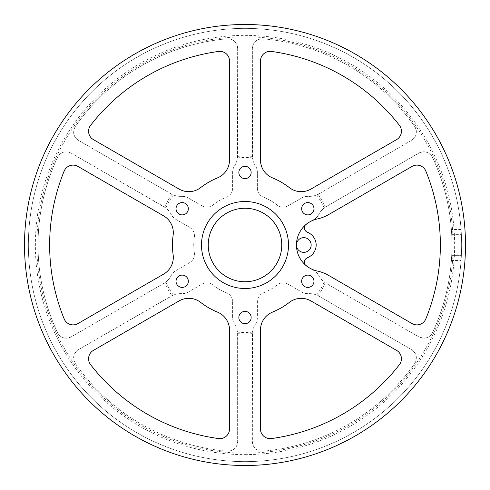 <?xml version="1.0" encoding="UTF-8"?>
<svg xmlns="http://www.w3.org/2000/svg" width="490" height="490" viewBox="0 0 490 490"><rect width="100%" height="100%" fill="white"/><g stroke="black" fill="none" stroke-linecap="round" stroke-linejoin="round"><path stroke-width="0.37" stroke-dasharray="2.45 1.84" d="M245 201.5A43.5 43.5 0 0 0 201.5 245A43.5 43.5 0 0 0 245 288.5A43.5 43.5 0 0 1 201.5 245A43.5 43.5 0 0 1 245 201.5A43.5 43.5 0 0 1 288.5 245A43.5 43.5 0 0 1 245 288.5A43.5 43.5 0 0 1 201.5 245A43.5 43.5 0 0 1 245 201.5A43.5 43.5 0 0 1 288.5 245A43.5 43.5 0 0 1 245 288.5A43.5 43.5 0 0 0 288.5 245A43.5 43.5 0 0 0 245 201.5M219.857 438.642A9.671 9.671 0 0 0 229.528 428.977L229.528 330.021A19.343 19.343 0 0 0 217.511 312.124A72.532 72.532 0 0 1 200.612 302.367A19.343 19.343 0 0 0 179.107 300.909L93.412 350.387A9.671 9.671 0 0 0 90.601 364.689A195.357 195.357 0 0 0 218.546 438.556A9.671 9.671 0 0 0 219.857 438.642M270.143 438.642A9.671 9.671 0 0 0 271.454 438.556A195.357 195.357 0 0 0 399.399 364.689A9.671 9.671 0 0 0 396.588 350.387L310.893 300.909A19.343 19.343 0 0 0 289.388 302.367A72.532 72.532 0 0 1 272.489 312.124A19.343 19.343 0 0 0 260.472 330.021L260.472 428.977A9.671 9.671 0 0 0 270.143 438.642M318.053 295.697L318.984 296.199A19.343 19.343 0 0 0 308.4 293.632A12.379 12.379 0 0 1 301.626 291.985L287.998 284.12A9.671 9.671 0 0 0 277.107 284.953A51.254 51.254 0 0 1 263.553 292.781A9.671 9.671 0 0 0 257.379 301.797L257.379 317.532A12.379 12.379 0 0 1 255.419 324.221A19.343 19.343 0 0 0 252.35 334.67L252.35 441.551C252.883 447.388 256.105 450.61 262.021 451.223L262.854 451.186A9.671 9.671 0 0 1 252.35 441.551L252.515 332.14A19.343 19.343 0 0 1 255.419 324.221A12.379 12.379 0 0 0 257.379 317.532L257.379 301.797A9.671 9.671 0 0 1 263.553 292.781A51.254 51.254 0 0 0 277.107 284.953A9.671 9.671 0 0 1 287.998 284.12L301.626 291.985A12.379 12.379 0 0 0 308.4 293.632A19.343 19.343 0 0 1 316.705 295.078L318.053 295.697A88.923 88.923 0 0 0 325.434 282.92L418.895 336.912L423.734 338.21A9.671 9.671 0 0 1 418.895 336.912L326.334 283.471A19.343 19.343 0 0 1 318.819 275.588A12.379 12.379 0 0 0 314.004 270.547L309.796 268.116A26.693 26.693 0 0 0 317.459 271.08A38.685 38.685 0 0 1 328.557 275.374L412.066 323.584A9.671 9.671 0 0 0 425.853 318.868A195.357 195.357 0 0 0 425.853 171.132A9.671 9.671 0 0 0 412.066 166.416L328.557 214.626A38.685 38.685 0 0 1 317.459 218.92A26.693 26.693 0 0 0 309.796 221.884L314.004 219.453A12.379 12.379 0 0 0 318.819 214.412A19.343 19.343 0 0 1 326.334 206.529L418.895 153.088A9.671 9.671 0 0 1 432.492 157.37A206.958 206.958 0 0 1 432.492 332.63A9.671 9.671 0 0 1 423.734 338.21C427.703 338.063 430.624 336.201 432.492 332.63A206.958 206.958 0 0 0 432.492 157.37C429.148 151.974 424.616 150.546 418.895 153.088L325.434 207.08A88.923 88.923 0 0 0 318.053 194.303L316.705 194.922A19.343 19.343 0 0 1 308.4 196.368A12.379 12.379 0 0 0 301.626 198.015L287.998 205.88A9.671 9.671 0 0 1 283.165 207.178A9.671 9.671 0 0 0 287.998 205.88L301.626 198.015A12.379 12.379 0 0 1 308.4 196.368A19.343 19.343 0 0 0 318.984 193.801L318.053 194.303M301.221 191.682A19.343 19.343 0 0 0 310.893 189.091L396.588 139.613A9.671 9.671 0 0 0 399.399 125.311A195.357 195.357 0 0 0 271.454 51.444A9.671 9.671 0 0 0 260.472 61.023L260.472 159.979A19.343 19.343 0 0 0 272.489 177.876A72.532 72.532 0 0 1 289.388 187.633A19.343 19.343 0 0 0 301.221 191.682M188.779 191.682A19.343 19.343 0 0 0 200.612 187.633A72.532 72.532 0 0 1 217.511 177.876A19.343 19.343 0 0 0 229.528 159.979L229.528 61.023A9.671 9.671 0 0 0 218.546 51.444A195.357 195.357 0 0 0 90.601 125.311A9.671 9.671 0 0 0 93.412 139.613L179.107 189.091A19.343 19.343 0 0 0 188.779 191.682M73.102 324.882A9.671 9.671 0 0 0 77.934 323.584L163.629 274.112A19.343 19.343 0 0 0 173.129 254.757A72.532 72.532 0 0 1 173.129 235.243A19.343 19.343 0 0 0 163.629 215.888L77.934 166.416A9.671 9.671 0 0 0 64.147 171.132A195.357 195.357 0 0 0 64.147 318.868A9.671 9.671 0 0 0 73.102 324.882M307.818 214.883A6.149 6.149 0 0 1 301.662 208.734A6.149 6.149 0 0 1 307.818 202.584A6.149 6.149 0 0 1 313.968 208.734A6.149 6.149 0 0 1 307.818 214.883M245 178.617A6.149 6.149 0 0 1 238.851 172.468A6.149 6.149 0 0 1 245 166.318A6.149 6.149 0 0 1 251.15 172.468A6.149 6.149 0 0 1 245 178.617M182.182 214.883A6.149 6.149 0 0 1 176.032 208.734A6.149 6.149 0 0 1 182.182 202.584A6.149 6.149 0 0 1 188.338 208.734A6.149 6.149 0 0 1 182.182 214.883M182.182 287.416A6.149 6.149 0 0 1 176.032 281.266A6.149 6.149 0 0 1 182.182 275.117A6.149 6.149 0 0 1 188.338 281.266A6.149 6.149 0 0 1 182.182 287.416M245 323.682A6.149 6.149 0 0 1 238.851 317.532A6.149 6.149 0 0 1 245 311.383A6.149 6.149 0 0 1 251.15 317.532A6.149 6.149 0 0 1 245 323.682M307.818 287.416A6.149 6.149 0 0 1 301.662 281.266A6.149 6.149 0 0 1 307.818 275.117A6.149 6.149 0 0 1 313.968 281.266A6.149 6.149 0 0 1 307.818 287.416M237.619 333.616L237.65 441.551A9.671 9.671 0 0 1 227.979 451.223C233.889 450.616 237.111 447.395 237.65 441.551L237.65 334.67A19.343 19.343 0 0 0 234.581 324.221A19.343 19.343 0 0 1 237.485 332.14L237.619 333.616A88.923 88.923 0 0 0 252.381 333.616M227.146 451.186L227.979 451.223A9.671 9.671 0 0 1 227.146 451.186A206.958 206.958 0 0 1 75.362 363.555A9.671 9.671 0 0 1 78.455 349.64C73.39 353.321 72.361 357.957 75.362 363.555A206.958 206.958 0 0 0 227.146 451.186M78.455 349.64L173.295 295.078A19.343 19.343 0 0 1 181.6 293.632A12.379 12.379 0 0 0 188.374 291.985L202.003 284.12A9.671 9.671 0 0 1 212.893 284.953A51.254 51.254 0 0 0 226.447 292.781A9.671 9.671 0 0 1 232.621 301.797L232.621 317.532A12.379 12.379 0 0 0 234.581 324.221A12.379 12.379 0 0 1 232.621 317.532L232.621 301.797A9.671 9.671 0 0 0 226.447 292.781A51.254 51.254 0 0 1 212.893 284.953A9.671 9.671 0 0 0 202.003 284.12L188.374 291.985A12.379 12.379 0 0 1 181.6 293.632A19.343 19.343 0 0 0 171.016 296.199L78.455 349.64M164.567 282.92L71.105 336.912A9.671 9.671 0 0 1 66.266 338.21L71.105 336.912L163.666 283.471A19.343 19.343 0 0 0 171.182 275.588A19.343 19.343 0 0 1 165.779 282.062L164.567 282.92A88.923 88.923 0 0 0 171.947 295.697M57.508 332.63C59.37 336.201 62.291 338.057 66.266 338.21A9.671 9.671 0 0 1 57.508 332.63A206.958 206.958 0 0 1 57.508 157.37A9.671 9.671 0 0 1 71.105 153.088C65.391 150.54 60.858 151.967 57.508 157.37A206.958 206.958 0 0 0 57.508 332.63M71.105 153.088L165.779 207.938A19.343 19.343 0 0 1 171.182 214.412A12.379 12.379 0 0 0 175.996 219.453L189.624 227.323A9.671 9.671 0 0 1 194.346 237.172A51.254 51.254 0 0 0 194.346 252.828A9.671 9.671 0 0 1 189.624 262.677L175.996 270.547A12.379 12.379 0 0 0 171.182 275.588A12.379 12.379 0 0 1 175.996 270.547L189.624 262.677A9.671 9.671 0 0 0 194.346 252.828A51.254 51.254 0 0 1 194.346 237.172A9.671 9.671 0 0 0 189.624 227.323L175.996 219.453A12.379 12.379 0 0 1 171.182 214.412A19.343 19.343 0 0 0 163.666 206.529L71.105 153.088M171.947 194.303L78.455 140.361A9.671 9.671 0 0 1 75.362 126.445C72.361 132.037 73.39 136.673 78.455 140.361L171.016 193.801A19.343 19.343 0 0 0 180.688 196.392A19.343 19.343 0 0 1 173.295 194.922L171.947 194.303A88.923 88.923 0 0 0 164.567 207.08M75.362 126.445A206.958 206.958 0 0 1 227.146 38.814A9.671 9.671 0 0 1 237.65 48.449C236.995 42.226 233.497 39.01 227.146 38.814A206.958 206.958 0 0 0 75.362 126.445M237.65 48.449L237.485 157.86A19.343 19.343 0 0 1 234.581 165.779A12.379 12.379 0 0 0 232.621 172.468L232.621 188.203A9.671 9.671 0 0 1 226.447 197.219A51.254 51.254 0 0 0 212.893 205.047A9.671 9.671 0 0 1 206.835 207.178A9.671 9.671 0 0 0 212.893 205.047A51.254 51.254 0 0 1 226.447 197.219A9.671 9.671 0 0 0 232.621 188.203L232.621 172.468A12.379 12.379 0 0 1 234.581 165.779A19.343 19.343 0 0 0 237.65 155.33L237.65 48.449M461.372 255.639A216.629 216.629 0 0 0 461.372 234.361L461.078 229.528L461.372 234.361A216.629 216.629 0 0 1 461.372 255.639L461.078 260.472L461.372 255.639L451.688 255.639L451.382 260.472L451.688 255.639A206.958 206.958 0 0 0 451.688 234.361L451.382 229.528L451.688 234.361A206.958 206.958 0 0 1 451.688 255.639L461.372 255.639M245 28.371A216.629 216.629 0 0 1 461.629 245A216.629 216.629 0 0 1 245 461.629A216.629 216.629 0 0 1 28.371 245A216.629 216.629 0 0 1 245 28.371A216.629 216.629 0 0 1 461.629 245A216.629 216.629 0 0 1 245 461.629A216.629 216.629 0 0 1 28.371 245A216.629 216.629 0 0 1 245 28.371M245 465.5A220.5 220.5 0 0 0 465.5 245A220.5 220.5 0 0 0 245 24.5A220.5 220.5 0 0 1 465.5 245A220.5 220.5 0 0 1 245 465.5A220.5 220.5 0 0 0 465.5 245A220.5 220.5 0 0 0 245 24.5A220.5 220.5 0 0 0 24.5 245A220.5 220.5 0 0 0 245 465.5A220.5 220.5 0 0 1 24.5 245A220.5 220.5 0 0 1 245 24.5A220.5 220.5 0 0 0 24.5 245A220.5 220.5 0 0 0 245 465.5M181.6 196.368A19.343 19.343 0 0 1 180.688 196.392A19.343 19.343 0 0 0 181.6 196.368A12.379 12.379 0 0 1 188.374 198.015A12.379 12.379 0 0 0 181.6 196.368M316.705 194.922A87.465 87.465 0 0 1 324.221 207.938A19.343 19.343 0 0 0 318.819 214.412A12.379 12.379 0 0 1 314.004 219.453L306.826 223.599A4.833 4.833 0 0 0 305.056 225.369A4.833 4.833 0 0 1 306.826 223.599L309.796 221.884A26.693 26.693 0 0 0 305.056 264.631A26.693 26.693 0 0 1 296.45 245A7.35 7.35 0 0 0 303.8 252.35A7.35 7.35 0 0 0 311.15 245A7.35 7.35 0 0 0 303.8 237.65A7.35 7.35 0 0 0 296.45 245A26.693 26.693 0 0 1 305.056 225.369A26.693 26.693 0 0 0 305.056 264.631A4.833 4.833 0 0 0 306.826 266.401L309.796 268.116A26.693 26.693 0 0 1 305.056 264.631A4.833 4.833 0 0 0 306.826 266.401L314.004 270.547A12.379 12.379 0 0 1 318.819 275.588A19.343 19.343 0 0 0 324.221 282.062A87.465 87.465 0 0 1 316.705 295.078M245 281.75A36.75 36.75 0 0 1 208.25 245A36.75 36.75 0 0 1 245 208.25A36.75 36.75 0 0 1 281.75 245A36.75 36.75 0 0 1 245 281.75M414.638 363.555A206.958 206.958 0 0 1 262.854 451.186A206.958 206.958 0 0 0 414.638 363.555C417.639 357.963 416.61 353.327 411.545 349.64A9.671 9.671 0 0 1 414.638 363.555M318.984 296.199L411.545 349.64L318.984 296.199M325.434 282.92L324.221 282.062M324.221 207.938L325.434 207.08M305.056 264.631A4.833 4.833 0 0 1 307.444 257.728A13.928 13.928 0 0 0 316.179 245A13.928 13.928 0 0 0 307.444 232.272A4.833 4.833 0 0 1 305.056 225.369M262.854 38.814A206.958 206.958 0 0 1 414.638 126.445A9.671 9.671 0 0 1 411.545 140.361L318.984 193.801L411.545 140.361C416.61 136.679 417.639 132.043 414.638 126.445A206.958 206.958 0 0 0 262.854 38.814C256.509 39.004 253.012 42.22 252.35 48.449A9.671 9.671 0 0 1 262.854 38.814M277.107 205.047A51.254 51.254 0 0 0 263.553 197.219A9.671 9.671 0 0 1 257.379 188.203L257.379 172.468A12.379 12.379 0 0 0 255.419 165.779A19.343 19.343 0 0 1 252.515 157.86L252.35 48.449L252.35 155.33A19.343 19.343 0 0 0 255.419 165.779A12.379 12.379 0 0 1 257.379 172.468L257.379 188.203A9.671 9.671 0 0 0 263.553 197.219A51.254 51.254 0 0 1 277.107 205.047A9.671 9.671 0 0 0 283.165 207.178A9.671 9.671 0 0 1 277.107 205.047M202.003 205.88L188.374 198.015L202.003 205.88A9.671 9.671 0 0 0 206.835 207.178A9.671 9.671 0 0 1 202.003 205.88M451.382 260.472L461.078 260.472L451.382 260.472M461.078 229.528L451.382 229.528L461.078 229.528M245 36.83A208.17 208.17 0 0 1 453.17 245A208.17 208.17 0 0 1 245 453.17A208.17 208.17 0 0 1 36.83 245A208.17 208.17 0 0 1 245 36.83M245 454.634A209.634 209.634 0 0 0 454.634 245A209.634 209.634 0 0 0 245 35.366A209.634 209.634 0 0 0 35.366 245A209.634 209.634 0 0 0 245 454.634M252.515 332.14A87.465 87.465 0 0 1 237.485 332.14M252.381 156.383A88.923 88.923 0 0 0 237.619 156.383M173.295 295.078A87.465 87.465 0 0 1 165.779 282.062M165.779 207.938A87.465 87.465 0 0 1 173.295 194.922M237.485 157.86A87.465 87.465 0 0 1 252.515 157.86M451.688 234.361L461.372 234.361L451.688 234.361"/><path stroke-width="0.73" d="M245 201.5A43.5 43.5 0 0 0 201.5 245A43.5 43.5 0 0 0 245 288.5A43.5 43.5 0 0 0 288.5 245A43.5 43.5 0 0 0 245 201.5M219.857 438.642A9.671 9.671 0 0 0 229.528 428.977L229.528 330.021A19.343 19.343 0 0 0 217.511 312.124A72.532 72.532 0 0 1 200.612 302.367A19.343 19.343 0 0 0 179.107 300.909L93.412 350.387A9.671 9.671 0 0 0 90.601 364.689A195.357 195.357 0 0 0 218.546 438.556A9.671 9.671 0 0 0 219.857 438.642M270.143 438.642A9.671 9.671 0 0 0 271.454 438.556A195.357 195.357 0 0 0 399.399 364.689A9.671 9.671 0 0 0 396.588 350.387L310.893 300.909A19.343 19.343 0 0 0 289.388 302.367A72.532 72.532 0 0 1 272.489 312.124A19.343 19.343 0 0 0 260.472 330.021L260.472 428.977A9.671 9.671 0 0 0 270.143 438.642M416.898 324.882A9.671 9.671 0 0 0 425.853 318.868A195.357 195.357 0 0 0 425.853 171.132A9.671 9.671 0 0 0 412.066 166.416L328.557 214.626A38.685 38.685 0 0 1 317.459 218.92A26.693 26.693 0 0 0 317.459 271.08A38.685 38.685 0 0 1 328.557 275.374L412.066 323.584A9.671 9.671 0 0 0 416.898 324.882M301.221 191.682A19.343 19.343 0 0 0 310.893 189.091L396.588 139.613A9.671 9.671 0 0 0 399.399 125.311A195.357 195.357 0 0 0 271.454 51.444A9.671 9.671 0 0 0 260.472 61.023L260.472 159.979A19.343 19.343 0 0 0 272.489 177.876A72.532 72.532 0 0 1 289.388 187.633A19.343 19.343 0 0 0 301.221 191.682M188.779 191.682A19.343 19.343 0 0 0 200.612 187.633A72.532 72.532 0 0 1 217.511 177.876A19.343 19.343 0 0 0 229.528 159.979L229.528 61.023A9.671 9.671 0 0 0 218.546 51.444A195.357 195.357 0 0 0 90.601 125.311A9.671 9.671 0 0 0 93.412 139.613L179.107 189.091A19.343 19.343 0 0 0 188.779 191.682M73.102 324.882A9.671 9.671 0 0 0 77.934 323.584L163.629 274.112A19.343 19.343 0 0 0 173.129 254.757A72.532 72.532 0 0 1 173.129 235.243A19.343 19.343 0 0 0 163.629 215.888L77.934 166.416A9.671 9.671 0 0 0 64.147 171.132A195.357 195.357 0 0 0 64.147 318.868A9.671 9.671 0 0 0 73.102 324.882M307.818 214.883A6.149 6.149 0 0 1 301.662 208.734A6.149 6.149 0 0 1 307.818 202.584A6.149 6.149 0 0 1 313.968 208.734A6.149 6.149 0 0 1 307.818 214.883M245 178.617A6.149 6.149 0 0 1 238.851 172.468A6.149 6.149 0 0 1 245 166.318A6.149 6.149 0 0 1 251.15 172.468A6.149 6.149 0 0 1 245 178.617M182.182 214.883A6.149 6.149 0 0 1 176.032 208.734A6.149 6.149 0 0 1 182.182 202.584A6.149 6.149 0 0 1 188.338 208.734A6.149 6.149 0 0 1 182.182 214.883M182.182 287.416A6.149 6.149 0 0 1 176.032 281.266A6.149 6.149 0 0 1 182.182 275.117A6.149 6.149 0 0 1 188.338 281.266A6.149 6.149 0 0 1 182.182 287.416M245 323.682A6.149 6.149 0 0 1 238.851 317.532A6.149 6.149 0 0 1 245 311.383A6.149 6.149 0 0 1 251.15 317.532A6.149 6.149 0 0 1 245 323.682M307.818 287.416A6.149 6.149 0 0 1 301.662 281.266A6.149 6.149 0 0 1 307.818 275.117A6.149 6.149 0 0 1 313.968 281.266A6.149 6.149 0 0 1 307.818 287.416M245 465.5A220.5 220.5 0 0 0 465.5 245A220.5 220.5 0 0 0 245 24.5A220.5 220.5 0 0 0 24.5 245A220.5 220.5 0 0 0 245 465.5M303.8 252.35A7.35 7.35 0 0 1 296.45 245A7.35 7.35 0 0 1 303.8 237.65A7.35 7.35 0 0 1 311.15 245A7.35 7.35 0 0 1 303.8 252.35M245 208.25A36.75 36.75 0 0 0 208.25 245A36.75 36.75 0 0 0 245 281.75A36.75 36.75 0 0 0 281.75 245A36.75 36.75 0 0 0 245 208.25M305.056 225.369A4.833 4.833 0 0 0 307.444 232.272A13.928 13.928 0 0 1 316.179 245A13.928 13.928 0 0 1 307.444 257.728A4.833 4.833 0 0 0 305.056 264.631"/></g></svg>
